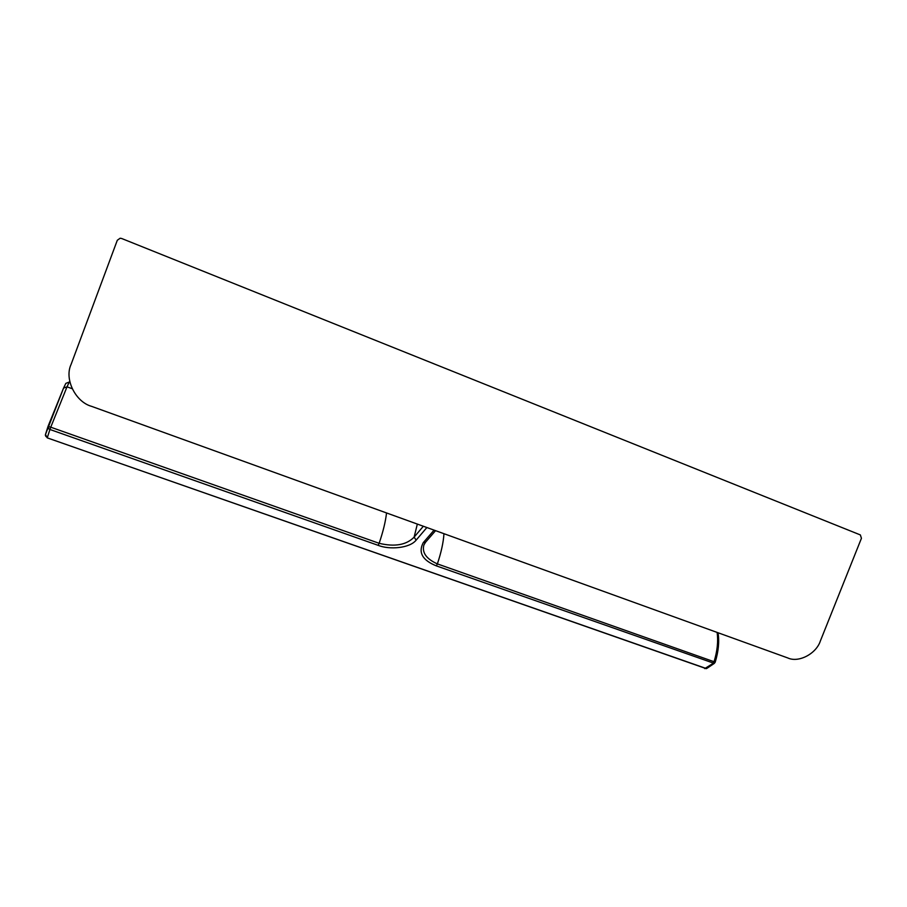 <?xml version="1.0" encoding="UTF-8"?>
<svg xmlns="http://www.w3.org/2000/svg" width="907" height="907" viewBox="0 0 907 907"><rect width="100%" height="100%" fill="white"/><g stroke="black" fill="none" stroke-linecap="round" stroke-linejoin="round"><path stroke-width="1.36" d="M787.832 657.972C798.636 663.051 816.311 653.743 820.382 640.932L861.435 538.293L860.358 534.926L121.629 238.484L120.132 238.235L117.298 240.276L71.075 364.444C64.136 379.081 75.462 401.982 91.607 406.359L787.832 657.972M706.394 668.572L47.266 437.877L45.475 434.476L47.969 426.63M704.705 668.606L712.902 663.505L714.058 661.725L715.204 662.178C718.503 651.317 719.444 641.498 718.027 632.746M65.837 383.366L69.34 382.006L65.837 383.366L63.558 388.083L67.016 386.836L69.249 382.142L69.952 382.403M426.88 527.523L416.143 540.13C409.76 548.27 389.454 549.925 378.128 545.334L49.93 429.476L47.379 437.435C45.803 436.686 45.169 435.7 45.475 434.476L63.558 388.083L48.048 426.358L50.747 427.197L49.93 429.476L48.853 428.864L48.048 426.358M706.893 668.368L714.297 663.402L436.346 565.877C422.424 560.265 418.059 552.522 423.24 542.669L425.553 542.216L435.564 530.663M416.143 540.13L414.125 537.137C406.404 544.994 394.738 547.046 379.137 543.304L50.747 427.197L67.016 386.836L72.129 388.695M717.108 632.406C718.367 641.124 717.346 650.897 714.058 661.725L437.378 563.893C426.335 558.927 421.846 552.612 423.886 544.982L423.909 544.926M423.24 542.669L434.079 530.13M443.965 533.701C443.41 542.352 441.221 552.42 437.378 563.893L436.346 565.877M378.128 545.334L379.137 543.304C383.105 531.683 385.566 521.57 386.529 512.943M423.342 526.241L414.125 537.137L417.333 524.076M706.27 668.663L47.266 437.866M69.34 381.994L69.907 382.21M423.886 544.982L425.553 542.216M714.297 663.402L715.204 662.178"/></g></svg>
